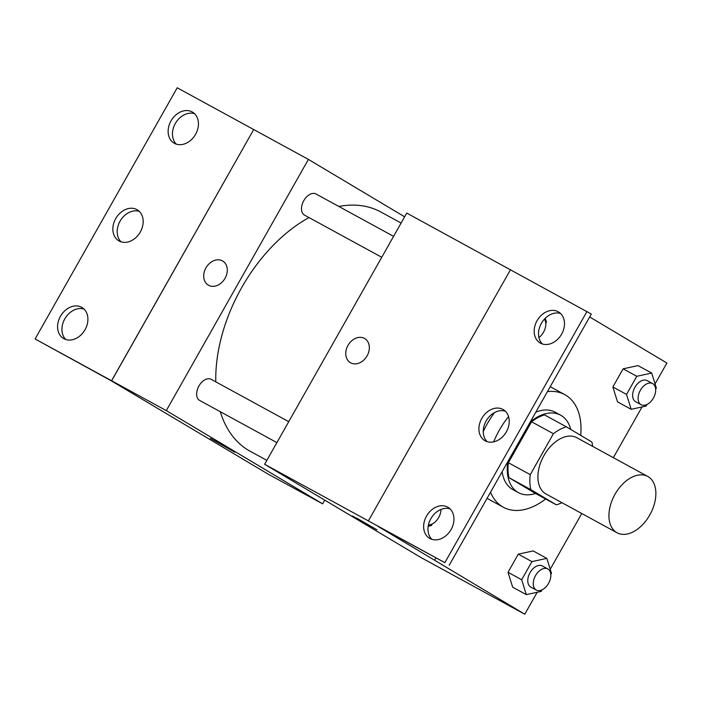 <?xml version="1.0" encoding="UTF-8"?>
<svg xmlns="http://www.w3.org/2000/svg" width="702" height="702" viewBox="0 0 702 702"><rect width="100%" height="100%" fill="white"/><g stroke="black" fill="none" stroke-linecap="round" stroke-linejoin="round"><path stroke-width="1.05" d="M616.61 532.52A32.073 20.218 -61.4 0 1 614.838 494.585A32.073 20.218 -61.4 0 1 647.77 476.465A32.073 20.218 -61.4 0 1 650.149 514.303A32.073 20.218 -61.4 0 1 617.032 532.765A32.073 20.218 -61.4 0 1 616.61 532.52M617.032 532.765L546.007 493.997A32.073 20.218 -61.4 0 1 545.586 493.752A32.073 20.218 -61.4 0 1 543.813 455.817A32.073 20.218 -61.4 0 1 576.746 437.688L647.77 476.465M553.413 433.713L530.247 474.657A43.076 27.15 -61.4 0 0 530.87 489.636L509.02 477.711A43.076 27.15 -61.4 0 1 508.397 462.723L531.563 421.779L553.413 433.713A43.076 27.15 -61.4 0 1 566.4 426.842L591.883 442.041A43.076 27.15 -61.4 0 1 592.655 446.375M530.87 489.636L556.353 504.843A43.076 27.15 -61.4 0 0 561.916 502.676M508.397 462.723L530.247 474.657M509.02 477.711L534.503 492.909L556.353 504.843M531.563 421.779A43.076 27.15 -61.4 0 1 544.541 414.908L566.4 426.842M507.844 461.591A44.103 27.799 118.6 0 0 518.392 492.62A44.103 27.799 118.6 0 0 535.547 493.488M570.726 429.422A44.103 27.799 118.6 0 0 560.652 415.207A44.103 27.799 118.6 0 0 530.326 421.849M535.802 412.179A44.103 27.799 -61.4 0 1 555.185 412.223L560.652 415.207M518.392 492.62L512.925 489.636A44.103 27.799 -61.4 0 1 512.346 489.303A44.103 27.799 -61.4 0 1 502.141 471.674M545.638 498.99A64.145 40.435 -61.4 0 1 503.325 507.23A64.145 40.435 -61.4 0 1 502.474 506.747A64.145 40.435 -61.4 0 1 490.522 492.207M493.664 441.874A64.145 40.435 -61.4 0 1 508.546 416.619M547.42 391.646A64.145 40.435 -61.4 0 1 564.794 394.629A64.145 40.435 -61.4 0 1 580.686 435.363M449.201 565.25L591.321 314.057L406.748 213.083L264.636 464.276L444.857 562.653L378.176 526.474L524.78 614.215L537.197 592.277M550.219 569.252L581.756 513.513M613.346 457.669L642.049 406.949M655.071 383.924L666.9 363.022L589.68 316.953M550.807 574.447L551.474 573.271L546.832 558.38L533.169 550.921L518.269 554.159L508.02 572.288L512.662 587.179L526.316 594.638L541.216 591.4L542.119 589.812M655.659 389.127L656.326 387.952L651.684 373.052L638.021 365.602L623.122 368.831L612.872 386.96L617.514 401.86L631.168 409.31L646.068 406.081L646.972 404.484M357.055 518.313L376.869 529.756L357.055 518.313M264.636 464.276L420.981 557.555L524.78 614.215M364.733 338.566A14.031 10.89 -59.2 0 0 347.99 345.393A14.031 10.89 120.8 0 1 364.733 338.557A14.031 10.89 120.8 0 1 366.9 356.195A14.031 10.89 120.8 0 1 350.359 362.662A14.031 10.89 120.8 0 1 347.981 345.393A14.031 10.89 -59.2 0 0 350.359 362.662M352.448 515.935L376.869 529.747M368.366 520.902L510.486 269.708M434.635 560.161L435.872 557.967M444.857 562.653L586.977 311.46M447.674 507.116A18.041 14.005 -59.2 0 0 426.632 515.873A18.041 14.005 -59.2 0 0 429.554 538.311A18.041 14.005 -59.2 0 0 450.816 529.992A18.041 14.005 -59.2 0 0 448.034 507.327A18.041 14.005 -59.2 0 0 447.674 507.116M558.213 311.741A18.041 14.005 -59.2 0 0 537.17 320.498A18.041 14.005 -59.2 0 0 540.084 342.936A18.041 14.005 -59.2 0 0 561.354 334.617A18.041 14.005 -59.2 0 0 558.573 311.951A18.041 14.005 -59.2 0 0 558.213 311.741M502.948 409.433A18.041 14.005 -59.2 0 0 481.905 418.19A18.041 14.005 -59.2 0 0 484.819 440.619A18.041 14.005 -59.2 0 0 506.089 432.3A18.041 14.005 -59.2 0 0 503.308 409.635A18.041 14.005 -59.2 0 0 502.948 409.433M483.239 431.669A66.067 41.655 -61.4 0 1 494.568 412.557M450.052 508.871A18.041 14.005 -59.2 0 0 431.116 518.234A18.041 14.005 -59.2 0 0 431.87 539.347M560.591 313.496A18.041 14.005 -59.2 0 0 541.646 322.859A18.041 14.005 -59.2 0 0 542.409 343.98M505.326 411.188A18.041 14.005 -59.2 0 0 486.381 420.551A18.041 14.005 -59.2 0 0 487.144 441.663M266.848 460.363L250.21 451.281A136.311 85.934 -61.4 0 1 248.411 450.254A136.311 85.934 -61.4 0 1 220.296 411.714M215.786 381.844A136.311 85.934 -61.4 0 1 308.994 217.576M338.838 206.458A136.311 85.934 -61.4 0 1 380.835 211.986L401.114 223.06M381.748 257.283L304.51 215.119A12.031 7.582 -61.4 0 1 304.352 215.031A12.031 7.582 -61.4 0 1 303.694 200.807A12.031 7.582 -61.4 0 1 316.04 194.006L393.594 236.346M276.895 442.611L199.658 400.447A12.031 7.582 -61.4 0 1 199.5 400.359A12.031 7.582 -61.4 0 1 198.841 386.135A12.031 7.582 -61.4 0 1 211.188 379.334L288.741 421.674M404.642 216.813L308.406 159.407L166.295 410.6L322.639 503.869L324.745 500.14M222.692 261.021A14.031 10.89 -59.2 0 0 205.94 267.857A14.031 10.89 120.8 0 1 222.683 261.021A14.031 10.89 120.8 0 1 224.851 278.65A14.031 10.89 120.8 0 1 208.31 285.117A14.031 10.89 120.8 0 1 205.94 267.848A14.031 10.89 -59.2 0 0 208.31 285.126M322.639 503.869L267.997 474.043L110.468 380.344L35.1 338.978L177.22 87.785L253.703 129.537L111.653 380.774L166.295 410.6M253.773 129.58L308.406 159.407M215.014 440.768L234.819 452.211L215.014 440.768M35.1 338.978L111.653 380.774M210.398 438.39L234.819 452.211M136.899 209.608A18.041 14.005 -59.2 0 0 115.856 218.366A18.041 14.005 -59.2 0 0 118.77 240.804A18.041 14.005 -59.2 0 0 140.04 232.485A18.041 14.005 -59.2 0 0 137.259 209.819A18.041 14.005 -59.2 0 0 136.899 209.608M174.403 143.322A18.041 14.005 -59.2 0 0 195.437 134.565A18.041 14.005 -59.2 0 0 192.523 112.127A18.041 14.005 -59.2 0 0 171.262 120.454A18.041 14.005 -59.2 0 0 174.035 143.12A18.041 14.005 -59.2 0 0 174.403 143.322M63.864 338.697A18.041 14.005 -59.2 0 0 84.907 329.94A18.041 14.005 -59.2 0 0 81.985 307.502A18.041 14.005 -59.2 0 0 60.723 315.821A18.041 14.005 -59.2 0 0 63.505 338.487A18.041 14.005 -59.2 0 0 63.864 338.697M253.703 129.537L111.592 380.73M139.277 211.363A18.041 14.005 -59.2 0 0 120.332 220.726A18.041 14.005 -59.2 0 0 121.095 241.848M194.542 113.68A18.041 14.005 -59.2 0 0 175.597 123.043A18.041 14.005 -59.2 0 0 176.36 144.156M84.003 309.055A18.041 14.005 -59.2 0 0 65.067 318.418A18.041 14.005 -59.2 0 0 65.821 339.531M546.832 558.38L531.932 561.618L521.674 579.747L526.316 594.638M536.275 590.049L530.809 587.065A12.031 7.582 -61.4 0 1 530.651 586.977A12.031 7.582 -61.4 0 1 529.992 572.744A12.031 7.582 -61.4 0 1 542.339 565.952L547.797 568.936A12.031 7.582 -61.4 0 1 548.692 583.125A12.031 7.582 -61.4 0 1 536.275 590.049A12.031 7.582 -61.4 0 1 536.117 589.961A12.031 7.582 -61.4 0 1 535.451 575.728A12.031 7.582 -61.4 0 1 547.797 568.936M533.169 550.921L518.269 554.159L531.932 561.618M518.269 554.159L508.02 572.288L521.674 579.747M508.02 572.288L512.662 587.179M651.684 373.052L636.784 376.29L626.526 394.419L631.168 409.31M641.128 404.721L635.661 401.737A12.031 7.582 -61.4 0 1 635.503 401.649A12.031 7.582 -61.4 0 1 634.845 387.425A12.031 7.582 -61.4 0 1 647.191 380.624L652.649 383.608A12.031 7.582 -61.4 0 1 653.544 397.797A12.031 7.582 -61.4 0 1 641.128 404.721A12.031 7.582 -61.4 0 1 640.97 404.633A12.031 7.582 -61.4 0 1 640.303 390.409A12.031 7.582 -61.4 0 1 652.649 383.608M638.021 365.602L623.122 368.831L636.784 376.29M623.122 368.831L612.872 386.96L626.526 394.419M612.872 386.96L617.514 401.86M428.194 526.254L431.335 525.57L432.239 523.982M440.961 509.468A12.031 7.582 -61.4 0 1 428.466 524.806M545.779 323.297L546.446 322.121L545.243 318.278M544.375 319.182A12.031 7.582 -61.4 0 1 538.917 337.539M487.048 498.35L503.325 507.23M550.228 386.679L564.794 394.629"/></g></svg>
